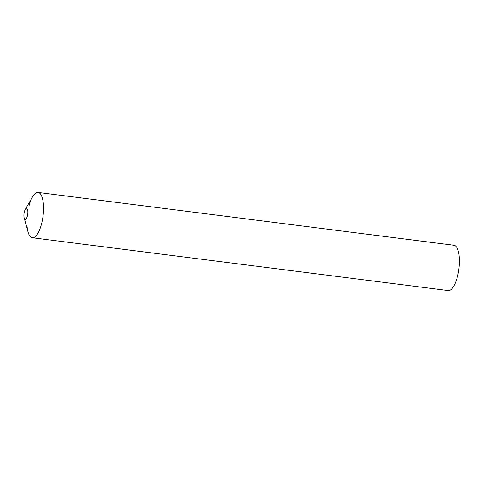 <?xml version="1.0" encoding="UTF-8"?>
<svg xmlns="http://www.w3.org/2000/svg" width="483" height="483" viewBox="0 0 483 483"><rect width="100%" height="100%" fill="white"/><g stroke="black" fill="none" stroke-linecap="round" stroke-linejoin="round"><path stroke-width="0.72" d="M24.965 219.27A5.482 1.89 -82.8 0 0 27.652 214.784A5.482 1.89 -82.8 0 0 26.782 208.535A5.482 1.89 -82.8 0 0 25.213 209.556A5.482 1.89 -82.8 0 0 24.15 217.942A5.482 1.89 -82.8 0 0 24.965 219.27M24.15 217.942L28.014 231.931A22.834 7.873 -82.8 0 0 31.419 237.461A22.834 7.873 -82.8 0 0 42.619 218.763A22.834 7.873 -82.8 0 0 38.99 192.717A22.834 7.873 -82.8 0 0 32.458 196.979L25.213 209.556M29.071 205.565A22.834 7.873 97.2 0 1 38.079 192.439A22.834 7.873 97.2 0 1 42.619 218.763A22.834 7.873 97.2 0 1 32.325 237.739A22.834 7.873 97.2 0 1 26.963 224.891M38.079 192.439L453.978 245.261A22.834 7.873 97.2 0 1 458.512 271.585A22.834 7.873 97.2 0 1 448.224 290.561L32.325 237.739"/></g></svg>

